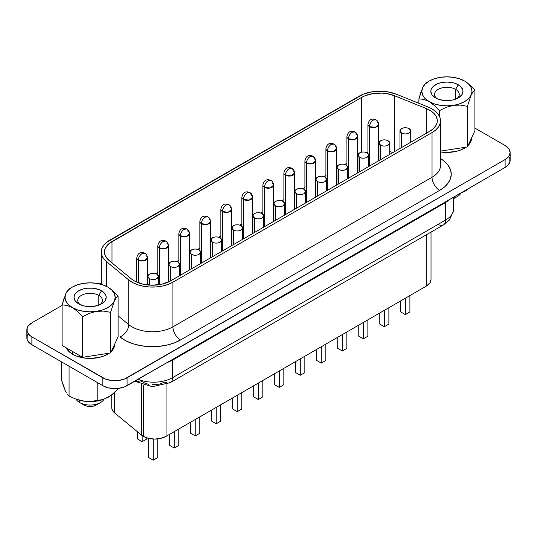 <?xml version="1.0" encoding="UTF-8"?>
<svg xmlns="http://www.w3.org/2000/svg" width="537" height="537" viewBox="0 0 537 537"><rect width="100%" height="100%" fill="white"/><g stroke="black" fill="none" stroke-linecap="round" stroke-linejoin="round"><path stroke-width="0.81" d="M440.521 165.43A28.964 16.721 0 0 1 432.037 177.257L172.927 326.852L432.037 177.257A10.727 6.196 -120 0 0 439.622 190.393L180.513 339.988A10.727 6.196 60 0 1 172.927 326.852A28.964 16.721 0 0 1 128.719 324.617A28.964 16.721 0 0 0 172.927 326.852A10.727 6.196 -120 0 0 180.513 339.988A39.691 22.916 180 0 1 119.932 336.934A10.727 7.176 129.5 0 0 128.719 324.617L118.093 315.857L128.719 324.617A10.727 7.176 -50.5 0 1 119.932 336.934L125.631 340.68L132.599 343.633L140.513 345.64L148.984 346.613L157.623 346.506L166.02 345.318L173.773 343.116L180.513 339.988L439.622 190.393L444.562 186.923L448.227 182.956L450.489 178.66L451.248 174.189L450.489 169.719L448.227 165.423L444.562 161.456L440.521 158.522A39.691 22.916 180 0 1 439.622 190.393A10.727 6.196 60 0 1 432.037 177.257A28.964 16.721 0 0 0 440.521 165.43L440.521 120.758A28.964 16.721 180 0 1 432.037 132.585L172.927 282.18A28.964 16.721 180 0 1 128.719 279.952L106.48 261.613A28.964 16.721 180 0 1 101.238 252.021A28.964 16.721 180 0 1 109.723 240.193L359.313 96.096A28.964 16.721 180 0 1 396.407 94.223L428.17 107.064A28.964 16.721 180 0 1 432.037 108.937A28.964 16.721 180 0 1 440.521 120.758L439.964 117.496L438.32 114.361L435.641 111.468L432.037 108.937A28.964 16.721 0 0 0 428.17 107.064L396.407 94.223L387.291 91.767L382.317 91.263L372.295 91.767L363.18 94.223L106.48 242.429L103.956 244.953L102.225 247.691L101.352 250.564L101.352 253.477L102.225 256.35L103.956 259.089L106.48 261.613L106.48 286.355L106.48 261.613L128.719 279.952L128.719 324.617L128.719 279.952L132.881 282.69L137.962 284.838L143.735 286.308L149.924 287.02L156.227 286.939L162.349 286.073L168.007 284.462L172.927 282.18L172.927 326.852L172.927 282.18L432.037 132.585L432.037 177.257L432.037 132.585L435.641 130.048L438.32 127.162L439.964 124.02L440.521 120.758M453.55 197.2L453.382 211.33L449.335 220.103L443.468 224.909A10.727 6.196 -120 0 0 445.69 219.995L172.625 377.652A10.727 6.196 60 0 1 170.404 382.566A10.727 6.196 -120 0 0 172.625 377.652A26.816 15.486 180 0 1 138.103 379.317A26.816 15.486 0 0 0 172.625 377.652L172.625 360.105L445.69 202.449A10.727 6.196 60 0 1 445.717 201.717A10.727 6.196 -120 0 0 445.69 202.449L449.388 199.818A26.816 15.486 180 0 0 449.952 199.274A26.816 15.486 180 0 1 449.388 199.818L445.69 202.449L445.69 219.995A26.816 15.486 0 0 0 453.55 209.047A26.816 15.486 180 0 1 445.69 219.995L445.69 202.449L172.625 360.105L172.625 377.652L445.69 219.995A10.727 6.196 60 0 1 443.468 224.909A10.727 6.196 60 0 1 438.105 224.379M99.969 304.667A12.338 7.122 0 0 0 98.815 295.363L101.473 290.765A16.09 9.29 180 0 1 101.473 303.902A16.09 9.29 180 0 1 78.717 303.902L78.717 303.902A16.09 9.29 180 0 1 78.717 290.765A16.09 9.29 180 0 1 101.473 290.765L98.815 295.363A12.338 7.122 180 0 1 102.433 300.398A12.338 7.122 180 0 1 99.969 304.667M98.815 305.144L98.815 295.363L98.815 305.144M79.704 402.569L79.704 400.307L79.704 402.569A14.694 8.485 180 0 1 76.1 399.166A14.694 8.485 0 0 0 79.704 402.569L84.027 405.066L79.704 402.569A14.694 8.485 0 0 0 104.091 399.166A14.694 8.485 180 0 1 100.486 402.569A14.694 8.485 180 0 1 79.704 402.569L84.027 405.066A8.579 4.954 0 0 0 96.163 405.066L93.378 406.14L90.095 406.516L86.813 406.14L84.027 405.066M455.631 89.364A12.338 7.122 0 0 0 438.823 89.014A12.338 7.122 0 0 0 437.031 98.667A12.338 7.122 180 0 1 434.567 94.398A12.338 7.122 180 0 1 442.186 87.82A12.338 7.122 180 0 1 455.631 89.364L455.631 99.137L455.631 89.364A12.338 7.122 180 0 1 459.242 94.398A12.338 7.122 180 0 1 456.779 98.667A12.338 7.122 0 0 0 455.631 89.364L458.283 84.765L455.631 89.364M435.527 97.902L435.527 97.902A16.09 9.29 180 0 1 435.527 84.759A16.09 9.29 180 0 1 458.283 84.765A16.09 9.29 180 0 1 458.283 97.902A16.09 9.29 180 0 1 435.527 97.902L432.037 94.888L430.815 91.33L431.124 89.518L433.527 86.168L437.964 83.604L440.749 82.745L446.905 82.04L453.067 82.745L455.846 83.604L460.283 86.168L462.686 89.518L462.995 91.33L461.773 94.888L458.283 97.902L453.067 99.916L450.046 100.446L443.763 100.446L437.964 99.056L435.527 97.902M453.55 198.14A14.694 8.485 0 0 0 460.9 193.159A14.694 8.485 180 0 1 457.296 196.569A14.694 8.485 180 0 1 453.55 198.14M63.259 385.553L61.379 379.558L61.379 361.777L61.379 379.558L65.232 390.533L63.259 385.553M66.212 392.466L65.232 390.533L66.212 392.466M69.072 396.131L67.185 394.01L69.072 396.131L69.072 366.221L69.072 396.131L76.093 399.166L69.072 396.131M72.649 354.266L72.649 351.554L72.649 354.266L76.388 356.038L85.282 358.166L90.095 358.441L99.533 357.353L103.802 356.038L109.259 353.165A24.675 14.244 0 0 1 72.649 354.266A24.675 14.244 0 0 1 66.252 347.855L69.582 352.111L72.649 354.266M440.521 151.951A24.675 14.244 0 0 0 466.069 147.165L460.612 150.038L456.349 151.353L446.905 152.434L440.521 151.951M468.076 145.507A24.675 14.244 0 0 0 471.58 138.19L471.103 140.969L468.076 145.507M111.736 394.896L111.736 407.637A16.09 9.29 0 0 0 114.643 412.96L141.513 435.111L141.513 384.68L141.513 435.111A16.09 9.29 0 0 0 143.312 436.353L143.312 385.271L143.312 436.353A16.09 9.29 180 0 1 141.513 435.111L114.643 412.96L112.287 410.04L111.736 407.596M373.289 120.08C370.986 121.671 369.724 123.859 369.496 126.651L375.343 127.323L378.652 124.463A5.363 3.094 180 0 1 375.343 127.323A5.363 3.094 180 0 1 369.496 126.651L369.496 166.067L369.496 126.651A5.363 3.094 180 0 1 367.926 124.463A5.363 3.094 0 0 0 369.496 126.651A5.363 3.094 -60 0 1 373.289 120.08A5.363 3.094 -60 0 1 375.974 119.818L373.289 120.08M377.081 122.275A5.363 3.094 180 0 1 378.652 124.463C378.41 122.154 377.518 120.61 375.974 119.818L375.974 119.818C374.108 118.865 369.255 117.697 367.926 124.463L367.926 153.515M352.279 132.216C349.976 133.8 348.714 135.995 348.486 138.781L354.333 139.452L357.642 136.593A5.363 3.094 180 0 1 354.333 139.452A5.363 3.094 180 0 1 348.486 138.781L348.486 178.197L348.486 138.781A5.363 3.094 180 0 1 346.915 136.593A5.363 3.094 0 0 0 348.486 138.781A5.363 3.094 -60 0 1 352.279 132.216A5.363 3.094 -60 0 1 354.964 131.948L352.279 132.216M356.071 134.404A5.363 3.094 180 0 1 357.642 136.593C357.4 134.284 356.508 132.74 354.964 131.948A5.363 3.094 -60 0 1 356.071 134.404M331.269 144.346C328.966 145.936 327.698 148.125 327.476 150.91L333.323 151.582L336.632 148.722A5.363 3.094 180 0 1 333.323 151.582A5.363 3.094 180 0 1 327.476 150.91L327.476 190.326L327.476 150.91A5.363 3.094 180 0 1 325.905 148.722A5.363 3.094 0 0 0 327.476 150.91A5.363 3.094 -60 0 1 331.269 144.346A5.363 3.094 -60 0 1 333.947 144.077L331.269 144.346M335.061 146.534A5.363 3.094 180 0 1 336.632 148.722C336.39 146.42 335.497 144.869 333.947 144.077A5.363 3.094 -60 0 1 333.954 144.077C332.088 143.124 327.234 141.956 325.905 148.722L325.905 177.774M310.258 156.475C307.956 158.066 306.687 160.254 306.466 163.047L312.312 163.718L315.622 160.852A5.363 3.094 180 0 1 312.312 163.718A5.363 3.094 180 0 1 306.466 163.047L306.466 202.456L306.466 163.047A5.363 3.094 180 0 1 304.895 160.852A5.363 3.094 0 0 0 306.466 163.047A5.363 3.094 -60 0 1 310.258 156.475A5.363 3.094 -60 0 1 312.937 156.207L310.258 156.475M314.051 158.663A5.363 3.094 180 0 1 315.622 160.852C315.38 158.549 314.481 156.999 312.937 156.207A5.363 3.094 -60 0 1 314.051 158.663M289.248 168.605C286.939 170.195 285.677 172.384 285.456 175.176L291.296 175.847L294.612 172.988A5.363 3.094 180 0 1 291.296 175.847A5.363 3.094 180 0 1 285.456 175.176L285.456 214.585L285.456 175.176A5.363 3.094 180 0 1 283.885 172.988A5.363 3.094 0 0 0 285.456 175.176A5.363 3.094 -60 0 1 289.248 168.605A5.363 3.094 -60 0 1 291.927 168.343L289.248 168.605M293.041 170.793A5.363 3.094 180 0 1 294.612 172.988C294.363 170.679 293.471 169.128 291.927 168.343A5.363 3.094 -60 0 1 293.041 170.793M268.232 180.734C265.929 182.325 264.667 184.513 264.439 187.306L270.286 187.977L273.602 185.117A5.363 3.094 180 0 1 270.286 187.977A5.363 3.094 180 0 1 264.439 187.306L264.439 226.721L264.439 187.306A5.363 3.094 180 0 1 262.868 185.117A5.363 3.094 0 0 0 264.439 187.306A5.363 3.094 -60 0 1 268.232 180.734A5.363 3.094 -60 0 1 270.917 180.472L268.232 180.734M272.024 182.922A5.363 3.094 180 0 1 273.595 185.117C273.353 182.808 272.46 181.258 270.917 180.472L270.917 180.472C269.05 179.519 264.197 178.351 262.868 185.117L262.868 214.169M247.221 192.864C244.919 194.454 243.657 196.643 243.429 199.435L249.275 200.106L252.585 197.247A5.363 3.094 180 0 1 249.275 200.106A5.363 3.094 180 0 1 243.429 199.435L243.429 238.851L243.429 199.435A5.363 3.094 180 0 1 241.858 197.247A5.363 3.094 0 0 0 243.429 199.435A5.363 3.094 -60 0 1 247.221 192.864A5.363 3.094 -60 0 1 249.906 192.602L247.221 192.864M251.014 195.059A5.363 3.094 180 0 1 252.585 197.247C252.343 194.938 251.45 193.394 249.906 192.602A5.363 3.094 -60 0 1 251.014 195.059M226.211 205C223.909 206.584 222.647 208.779 222.419 211.565L228.265 212.236L231.575 209.376A5.363 3.094 180 0 1 228.265 212.236A5.363 3.094 180 0 1 222.419 211.565L222.419 250.98L222.419 211.565A5.363 3.094 180 0 1 220.848 209.376A5.363 3.094 0 0 0 222.419 211.565A5.363 3.094 -60 0 1 226.211 205A5.363 3.094 -60 0 1 228.896 204.731L226.211 205M230.004 207.188A5.363 3.094 180 0 1 231.575 209.376C231.333 207.067 230.44 205.523 228.896 204.731L228.896 204.731C227.03 203.778 222.177 202.61 220.848 209.376L220.848 238.428M205.201 217.129C202.899 218.72 201.63 220.908 201.409 223.694L207.255 224.365L210.564 221.506A5.363 3.094 180 0 1 207.255 224.365A5.363 3.094 180 0 1 201.409 223.694L201.409 263.11L201.409 223.694A5.363 3.094 180 0 1 199.838 221.506A5.363 3.094 0 0 0 201.409 223.694A5.363 3.094 -60 0 1 205.201 217.129A5.363 3.094 -60 0 1 207.879 216.861L205.201 217.129M208.994 219.318A5.363 3.094 180 0 1 210.564 221.506C210.323 219.203 209.43 217.653 207.879 216.861A5.363 3.094 -60 0 1 207.886 216.861C206.02 215.908 201.167 214.74 199.838 221.506L199.838 250.557M184.191 229.259C181.889 230.85 180.62 233.038 180.398 235.83L186.245 236.502L189.554 233.635A5.363 3.094 180 0 1 186.245 236.502A5.363 3.094 180 0 1 180.398 235.83L180.398 275.239L180.398 235.83A5.363 3.094 180 0 1 178.828 233.635A5.363 3.094 0 0 0 180.398 235.83A5.363 3.094 -60 0 1 184.191 229.259A5.363 3.094 -60 0 1 186.869 228.99L184.191 229.259M187.984 231.447A5.363 3.094 180 0 1 189.554 233.635C189.313 231.333 188.413 229.782 186.869 228.99A5.363 3.094 -60 0 1 187.984 231.447M163.181 241.388C160.872 242.979 159.61 245.167 159.388 247.96L165.228 248.631L168.544 245.771A5.363 3.094 180 0 1 165.228 248.631A5.363 3.094 180 0 1 159.388 247.96L159.388 284.67L159.388 247.96A5.363 3.094 180 0 1 157.818 245.771A5.363 3.094 0 0 0 159.388 247.96A5.363 3.094 -60 0 1 163.181 241.388A5.363 3.094 -60 0 1 165.859 241.126L163.181 241.388M166.973 243.576A5.363 3.094 180 0 1 168.544 245.771C168.296 243.462 167.403 241.912 165.859 241.126L165.859 241.126C164 240.173 159.14 238.999 157.818 245.771L157.818 274.823M142.164 253.518C139.862 255.109 138.6 257.297 138.371 260.089L144.218 260.76L147.534 257.901A5.363 3.094 180 0 1 144.218 260.76A5.363 3.094 180 0 1 138.371 260.089L138.371 282.804L138.371 260.089A5.363 3.094 180 0 1 136.801 257.901A5.363 3.094 0 0 0 138.371 260.089A5.363 3.094 -60 0 1 142.164 253.518A5.363 3.094 -60 0 1 144.849 253.256L142.164 253.518M145.957 255.713A5.363 3.094 180 0 1 147.534 257.901C147.286 255.592 146.393 254.048 144.849 253.256L144.849 253.256C142.983 252.303 138.13 251.135 136.801 257.901L136.801 282.167M401.548 133.022L401.548 147.561L401.548 133.022A5.363 3.094 180 0 1 399.978 130.833A5.363 3.094 180 0 1 403.287 127.974A5.363 3.094 180 0 1 409.134 128.645A5.363 3.094 180 0 1 410.704 130.833A5.363 3.094 180 0 1 407.388 133.693A5.363 3.094 180 0 1 401.548 133.022C404.072 134.223 406.603 134.223 409.134 133.022L410.704 130.833L409.134 128.645C406.603 127.444 404.072 127.444 401.548 128.645L399.978 130.833L401.548 133.022M380.532 145.151L380.532 159.69L380.532 145.151A5.363 3.094 180 0 1 378.961 142.963A5.363 3.094 180 0 1 382.277 140.103A5.363 3.094 180 0 1 388.117 140.775A5.363 3.094 180 0 1 389.694 142.963A5.363 3.094 180 0 1 386.378 145.822A5.363 3.094 180 0 1 380.532 145.151C383.062 146.353 385.593 146.353 388.117 145.151L389.694 142.963L388.117 140.775C385.593 139.573 383.062 139.573 380.532 140.775L378.961 142.963L380.532 145.151M359.522 157.287L359.522 171.827L359.522 157.287A5.363 3.094 180 0 1 357.951 155.092A5.363 3.094 180 0 1 361.267 152.233A5.363 3.094 180 0 1 367.107 152.904A5.363 3.094 180 0 1 368.677 155.092A5.363 3.094 180 0 1 365.368 157.959A5.363 3.094 180 0 1 359.522 157.287C362.052 158.482 364.583 158.482 367.107 157.287L368.677 155.092L367.107 152.904C364.583 151.703 362.052 151.703 359.522 152.904L357.951 155.092L359.522 157.287M338.511 169.417L338.511 183.956L338.511 169.417A5.363 3.094 180 0 1 336.941 167.229A5.363 3.094 180 0 1 340.25 164.362A5.363 3.094 180 0 1 346.097 165.034A5.363 3.094 180 0 1 347.667 167.229A5.363 3.094 180 0 1 344.358 170.088A5.363 3.094 180 0 1 338.511 169.417C341.042 170.618 343.566 170.618 346.097 169.417L347.667 167.229L346.097 165.034C343.566 163.839 341.042 163.839 338.511 165.034L336.941 167.229L338.511 169.417M317.501 181.546L317.501 196.086L317.501 181.546A5.363 3.094 180 0 1 315.931 179.358A5.363 3.094 180 0 1 319.24 176.498A5.363 3.094 180 0 1 325.086 177.17A5.363 3.094 180 0 1 326.657 179.358A5.363 3.094 180 0 1 323.348 182.218A5.363 3.094 180 0 1 317.501 181.546C320.032 182.748 322.556 182.748 325.086 181.546L326.657 179.358L325.086 177.17C322.556 175.968 320.032 175.968 317.501 177.17L315.931 179.358L317.501 181.546M296.491 193.676L296.491 208.215L296.491 193.676A5.363 3.094 180 0 1 294.92 191.487A5.363 3.094 180 0 1 298.23 188.628A5.363 3.094 180 0 1 304.076 189.299A5.363 3.094 180 0 1 305.647 191.487A5.363 3.094 180 0 1 302.338 194.347A5.363 3.094 180 0 1 296.491 193.676C299.015 194.877 301.546 194.877 304.076 193.676L305.647 191.487L304.076 189.299C301.546 188.098 299.015 188.098 296.491 189.299L294.92 191.487L296.491 193.676M275.481 205.805L275.481 220.345L275.481 205.805A5.363 3.094 180 0 1 273.91 203.617A5.363 3.094 180 0 1 277.22 200.757A5.363 3.094 180 0 1 283.066 201.429A5.363 3.094 180 0 1 284.637 203.617A5.363 3.094 180 0 1 281.321 206.477A5.363 3.094 180 0 1 275.481 205.805C278.005 207.007 280.536 207.007 283.066 205.805L284.637 203.617L283.066 201.429C280.536 200.227 278.005 200.227 275.481 201.429L273.91 203.617L275.481 205.805M254.464 217.941L254.464 232.481L254.464 217.941A5.363 3.094 180 0 1 252.893 215.746A5.363 3.094 180 0 1 256.209 212.887A5.363 3.094 180 0 1 262.049 213.558A5.363 3.094 180 0 1 263.627 215.746A5.363 3.094 180 0 1 260.311 218.613A5.363 3.094 180 0 1 254.464 217.941C256.995 219.136 259.525 219.136 262.049 217.941L263.627 215.746L262.049 213.558C259.525 212.357 256.995 212.357 254.464 213.558L252.893 215.746L254.464 217.941M233.454 230.071L233.454 244.61L233.454 230.071A5.363 3.094 180 0 1 231.883 227.883A5.363 3.094 180 0 1 235.199 225.016A5.363 3.094 180 0 1 241.039 225.688A5.363 3.094 180 0 1 242.61 227.883A5.363 3.094 180 0 1 239.301 230.742A5.363 3.094 180 0 1 233.454 230.071C235.985 231.272 238.515 231.272 241.039 230.071L242.61 227.883L241.039 225.688C238.515 224.486 235.985 224.486 233.454 225.688L231.883 227.883L233.454 230.071M212.444 242.2L212.444 256.74L212.444 242.2A5.363 3.094 180 0 1 210.873 240.012A5.363 3.094 180 0 1 214.182 237.146A5.363 3.094 180 0 1 220.029 237.817A5.363 3.094 180 0 1 221.6 240.012A5.363 3.094 180 0 1 218.291 242.872A5.363 3.094 180 0 1 212.444 242.2C214.975 243.402 217.498 243.402 220.029 242.2L221.6 240.012L220.029 237.817C217.498 236.622 214.975 236.622 212.444 237.817L210.873 240.012L212.444 242.2M191.434 254.33L191.434 268.869L191.434 254.33A5.363 3.094 180 0 1 189.863 252.142A5.363 3.094 180 0 1 193.172 249.282A5.363 3.094 180 0 1 199.019 249.953A5.363 3.094 180 0 1 200.59 252.142A5.363 3.094 180 0 1 197.28 255.001A5.363 3.094 180 0 1 191.434 254.33C193.964 255.531 196.488 255.531 199.019 254.33L200.59 252.142L199.019 249.953C196.488 248.752 193.964 248.752 191.434 249.953L189.863 252.142L191.434 254.33M170.424 266.459L170.424 280.999L170.424 266.459A5.363 3.094 180 0 1 168.853 264.271A5.363 3.094 180 0 1 172.162 261.412A5.363 3.094 180 0 1 178.009 262.083A5.363 3.094 180 0 1 179.58 264.271A5.363 3.094 180 0 1 176.27 267.131A5.363 3.094 180 0 1 170.424 266.459C172.948 267.661 175.478 267.661 178.009 266.459L179.58 264.271L178.009 262.083C175.478 260.881 172.948 260.881 170.424 262.083L168.853 264.271L170.424 266.459M149.414 278.589L149.414 285.12L149.414 278.589A5.363 3.094 180 0 1 147.843 276.401A5.363 3.094 180 0 1 151.152 273.541A5.363 3.094 180 0 1 156.999 274.212A5.363 3.094 180 0 1 158.569 276.401A5.363 3.094 180 0 1 155.253 279.26A5.363 3.094 180 0 1 149.414 278.589C151.937 279.79 154.468 279.79 156.999 278.589L158.569 276.401L156.999 274.212C154.468 273.011 151.937 273.011 149.414 274.212L147.843 276.401L149.414 278.589M170.652 280.871A25.742 14.861 180 0 1 134.243 280.871A25.742 14.861 180 0 1 131.357 278.884L109.112 260.546A25.742 14.861 180 0 1 104.46 252.021A25.742 14.861 180 0 1 111.998 241.509L111.998 262.922L111.998 241.509L361.589 97.412L109.112 243.496L105.333 248.175L104.554 250.725L104.554 253.316L105.333 255.867L109.112 260.546L131.357 278.884A25.742 14.861 180 0 0 134.243 280.871L142.594 284.093L152.448 285.221L162.295 284.093L170.652 280.871L429.761 131.27L170.652 280.871M459.753 193.542L465.129 191.172L470.472 187.353L465.129 191.172L460.034 193.454M508.841 156.623L509.821 158.482L509.821 162.349L507.257 165.92L505.122 167.423L505.122 159.543L127.074 377.806L127.074 385.687L173.746 358.743L124.47 386.922L118.288 388.399L114.938 388.593L108.367 387.835L102.802 385.687L31.878 344.741L29.743 343.244L27.179 339.666L27.179 335.8L28.159 333.94M474.903 130.793L467.398 146.957L440.521 151.119L467.398 146.957L474.903 130.793L474.903 90.169L474.903 130.793M431.016 279.488L430.043 282.717L426.304 286.107L166.067 436.353L160.852 438.367L154.69 439.078L148.534 438.367L143.312 436.353A16.09 9.29 0 0 0 166.067 436.353L426.304 286.107L426.304 234.817L426.304 286.107A16.09 9.29 0 0 0 431.016 279.542L431.016 232.098M505.122 167.423L458.45 194.374L505.122 167.423A17.164 9.908 0 0 0 510.15 160.415L510.15 152.535A17.164 9.908 180 0 1 505.122 159.543L505.122 167.423M361.589 152.166L361.589 97.412A25.742 14.861 180 0 1 394.561 95.74L394.561 151.595L394.561 95.74L426.324 108.588L394.561 95.74L386.459 93.559L382.035 93.109L373.128 93.559L365.026 95.74L361.589 97.412L361.589 152.166M155.683 273.655L157.818 272.427L155.683 273.655M176.693 261.526L178.828 260.297L176.693 261.526M197.71 249.396L199.838 248.168L197.71 249.396M218.72 237.267L220.848 236.032L218.72 237.267M239.73 225.131L241.858 223.902L239.73 225.131M260.74 213.001L262.868 211.773L260.74 213.001M281.75 200.872L283.885 199.643L281.75 200.872M302.761 188.742L304.895 187.514L302.761 188.742M323.777 176.613L325.905 175.384L323.777 176.613M344.788 164.483L346.915 163.248L344.788 164.483M392.963 152.515A25.742 14.861 0 0 0 389.694 151.568L392.963 152.515M367.926 152.099A25.742 14.861 0 0 0 366.442 152.582L367.926 152.099M426.324 133.257L426.324 108.588A25.742 14.861 180 0 1 437.306 120.758A25.742 14.861 180 0 1 429.761 131.27L433.272 128.746L435.749 125.846L437.084 122.698L437.205 119.462L436.111 116.294L433.856 113.327L430.54 110.716L426.324 108.588L426.324 133.257M173.746 358.743L458.45 194.374L173.746 358.743M127.074 385.687L127.074 377.806A17.164 9.908 180 0 1 102.802 377.806L102.802 385.687A17.164 9.908 0 0 0 127.074 385.687M510.15 152.535L508.841 148.742L505.122 145.527L474.903 128.081L505.122 145.527A17.164 9.908 180 0 1 510.15 152.535L508.841 156.327L505.122 159.543L124.47 379.041L118.288 380.518L114.938 380.706L111.589 380.518L105.4 379.041L31.878 336.86L31.878 344.741L102.802 385.687L102.802 377.806L31.878 336.86A17.164 9.908 180 0 1 26.85 329.852A17.164 9.908 180 0 1 31.878 322.844L62.097 305.399L31.878 322.844L28.159 326.06L27.179 327.919L27.179 331.785L29.743 335.357L31.878 336.86L31.878 344.741A17.164 9.908 0 0 1 26.85 337.733L26.85 329.852M99.385 283.872L101.238 282.798L99.385 283.872M416.282 102.258A17.164 9.908 180 0 1 418.907 101.849L416.282 102.258M111.26 351.513L114.294 346.976L114.764 344.197A24.675 14.244 0 0 1 111.26 351.513M168.007 362.267L172.625 360.105A10.727 6.196 60 0 1 172.652 359.374A10.727 6.196 -120 0 0 172.625 360.105L168.007 362.267A26.816 15.486 180 0 1 167.074 362.596M134.827 381.216L152.307 386.7L170.404 382.566A10.727 6.196 60 0 1 165.034 382.035L159.16 384.197L152.26 384.72M148.823 384.324L145.614 383.512L140.479 380.793A10.727 7.176 -50.5 0 1 135.015 381.102M166.067 384.586L166.067 436.353L166.067 384.586M114.643 412.96L114.643 392.5L114.643 412.96M400.79 311.963L400.79 300.841L400.79 311.963L405.341 314.595L405.341 298.216L405.341 314.595L400.79 311.963M409.892 311.963L409.892 295.585L409.892 311.963L405.341 314.595L409.892 311.963M379.773 324.093L379.773 312.97L379.773 324.093L384.324 326.724L384.324 310.346L384.324 326.724L379.773 324.093M388.875 324.093L388.875 307.714L388.875 324.093L384.324 326.724L388.875 324.093M358.763 336.229L358.763 325.1L358.763 336.229L363.314 338.854L363.314 322.475L363.314 338.854L358.763 336.229M367.865 336.229L367.865 319.844L367.865 336.229L363.314 338.854L367.865 336.229M337.753 348.359L337.753 337.236L337.753 348.359L342.304 350.983L342.304 334.605L342.304 350.983L337.753 348.359M346.855 348.359L346.855 331.98L346.855 348.359L342.304 350.983L346.855 348.359M316.743 360.488L316.743 349.365L316.743 360.488L321.294 363.113L321.294 346.734L321.294 363.113L316.743 360.488M325.845 360.488L325.845 344.11L325.845 360.488L321.294 363.113L325.845 360.488M295.733 372.618L295.733 361.495L295.733 372.618L300.284 375.249L300.284 358.864L300.284 375.249L295.733 372.618M304.835 372.618L304.835 356.239L304.835 372.618L300.284 375.249L304.835 372.618M274.722 384.747L274.722 373.624L274.722 384.747L279.274 387.378L279.274 371L279.274 387.378L274.722 384.747M283.825 384.747L283.825 368.369L283.825 384.747L279.274 387.378L283.825 384.747M253.706 396.883L253.706 385.754L253.706 396.883L258.257 399.508L258.257 383.129L258.257 399.508L253.706 396.883M262.808 396.883L262.808 380.498L262.808 396.883L258.257 399.508L262.808 396.883M232.696 409.013L232.696 397.883L232.696 409.013L237.247 411.637L237.247 395.259L237.247 411.637L232.696 409.013M241.798 409.013L241.798 392.634L241.798 409.013L237.247 411.637L241.798 409.013M211.685 421.142L211.685 410.02L211.685 421.142L216.236 423.767L216.236 407.388L216.236 423.767L211.685 421.142M220.788 421.142L220.788 404.764L220.788 421.142L216.236 423.767L220.788 421.142M190.675 433.272L190.675 422.149L190.675 433.272L195.226 435.903L195.226 419.518L195.226 435.903L190.675 433.272M199.777 433.272L199.777 416.893L199.777 433.272L195.226 435.903L199.777 433.272M169.665 445.401L169.665 434.279L169.665 445.401L174.216 448.033L174.216 431.654L174.216 448.033L169.665 445.401M178.767 445.401L178.767 429.023L178.767 445.401L174.216 448.033L178.767 445.401M148.655 457.531L148.655 438.393L148.655 457.531L153.206 460.162L153.206 439.038L153.206 460.162L148.655 457.531M157.757 457.531L157.757 438.904L157.757 457.531L153.206 460.162L157.757 457.531M137.613 439.031L137.613 431.902L137.613 439.031L142.164 441.656L142.164 435.614L142.164 441.656L137.613 439.031M146.715 439.031L146.715 437.856L146.715 439.031L142.164 441.656L146.715 439.031M103.084 399.515L94.989 401.327L90.095 401.602L85.195 401.327L77.106 399.515M79.731 400.273L77.18 399.541A25.105 14.492 0 0 0 103.01 399.541L90.733 401.434L83.45 401.038L79.731 400.273M76.093 399.166L83.45 401.038L90.733 401.434L97.788 400.575L97.788 382.794L97.788 400.575L102.943 399.548L108.32 397.179L113.663 393.359L118.811 388.338L111.011 395.433L103.748 399.286M424.599 84.296L426.412 82.671L424.599 84.296L422.659 87.578A25.105 14.492 180 0 1 429.157 81.08A25.105 14.492 180 0 1 440.407 77.335L440.387 77.335M440.427 77.328L440.407 77.335A25.105 14.492 180 0 1 464.653 81.08L464.982 81.275M469.929 85.014L464.653 81.08A25.105 14.492 180 0 1 471.15 95.083A25.105 14.492 180 0 1 453.403 105.333L460.592 105.098L467.398 106.333L471.15 95.083L473.077 91.814L474.903 90.169L469.929 85.014L474.903 90.169L473.077 91.814L471.15 95.083L467.398 106.333L467.398 146.957L467.398 106.333L460.592 105.098L453.403 105.333L446.166 107.34L439.407 110.669L439.407 116.16L439.407 110.669L434.426 105.507L429.157 101.58L423.881 99.419L418.907 98.835L418.907 103.319L418.907 98.835L420.793 92.431M422.659 87.578L418.907 98.835L423.881 99.419L429.157 101.58A25.105 14.492 180 0 1 422.659 87.578L421.807 91.33L422.659 95.083L425.17 98.58L429.157 101.58L434.352 103.883L440.407 105.333L446.905 105.823L453.403 105.333A25.105 14.492 180 0 1 429.157 101.58L434.426 105.507L439.407 110.669L446.166 107.34L459.457 103.883L464.653 101.58L468.647 98.58L471.15 95.083L472.01 91.33L471.15 87.578L468.647 84.087L464.653 81.08L459.457 78.778L453.403 77.335L446.905 76.838L440.407 77.335L434.352 78.778L429.157 81.08L425.17 84.087L422.713 87.471M426.412 82.671L429.157 81.08M108.172 287.275L107.843 287.087A25.105 14.492 180 0 1 114.341 301.082L116.281 297.8L118.093 296.176L118.093 336.8L110.588 352.963L110.588 312.339L110.588 352.963L82.591 357.293L82.591 316.669L89.404 313.326L96.593 311.332L103.822 311.104L110.588 312.339L114.341 301.082L116.281 297.8L118.093 296.176L118.093 336.8L110.588 352.963L82.591 357.293L62.097 345.459L62.097 304.835L67.065 305.419L72.347 307.58L77.617 311.514L82.591 316.669L82.591 357.293L62.097 345.459L62.097 304.835L67.065 305.419L72.347 307.58A25.105 14.492 180 0 1 65.85 293.585L65.796 293.705M113.119 291.014L118.093 296.176L113.119 291.014L107.803 287.06M72.347 287.087L67.776 290.316L65.85 293.585A25.105 14.492 180 0 1 72.347 287.087A25.105 14.492 180 0 1 83.597 283.335L83.591 283.335A25.105 14.492 180 0 1 107.843 287.087L102.648 284.785L96.593 283.335L90.095 282.845L83.597 283.335L77.543 284.785L72.347 287.087L68.353 290.087L65.85 293.585L62.097 304.835L63.963 298.485M80.221 304.667A12.338 7.122 180 0 1 77.758 300.398A12.338 7.122 180 0 1 85.376 293.82A12.338 7.122 180 0 1 98.815 295.363A12.338 7.122 0 0 0 82.013 295.021A12.338 7.122 0 0 0 80.221 304.667M103.822 311.104L110.588 312.339L114.341 301.082A25.105 14.492 180 0 1 96.593 311.332L103.822 311.104M77.617 311.514L82.591 316.669L89.404 313.326L96.593 311.332A25.105 14.492 180 0 1 72.347 307.58L77.617 311.514M69.602 288.671L66.816 291.719L65.85 293.585L64.99 297.337L65.85 301.082L68.353 304.58L72.347 307.58L77.543 309.883L83.597 311.332L90.095 311.829L96.593 311.332L102.648 309.883L107.843 307.58L111.83 304.58L114.341 301.082L115.193 297.337L114.341 293.585L111.83 290.087L107.843 287.087M78.717 303.902L75.227 300.888L74.005 297.337L74.314 295.525L75.227 293.779L78.717 290.765L83.933 288.752L86.954 288.221L93.237 288.221L99.036 289.611L103.473 292.175L105.876 295.525L106.185 297.337L104.963 300.888L103.473 302.499L99.036 305.056L93.237 306.446L90.095 306.627L83.933 305.915L78.717 303.902M457.296 196.569L452.973 199.066M378.652 160.778L378.652 124.463M357.642 172.907L357.642 136.593M336.632 185.043L336.632 148.722M315.622 197.173L315.622 160.852M294.612 209.302L294.612 172.988M273.595 221.432L273.595 185.117M252.585 233.561L252.585 197.247M231.575 245.691L231.575 209.376M210.564 257.827L210.564 221.506M189.554 269.957L189.554 233.635M168.544 281.959L168.544 245.771M147.534 284.952L147.534 257.901M410.704 142.278L410.704 130.833M389.694 154.408L389.694 142.963M368.677 166.537L368.677 155.092M347.667 178.667L347.667 167.229M326.657 190.796L326.657 179.358M305.647 202.932L305.647 191.487M284.637 215.062L284.637 203.617M263.627 227.191L263.627 215.746M242.61 239.321L242.61 227.883M221.6 251.45L221.6 240.012M200.59 263.586L200.59 252.142M179.58 275.716L179.58 264.271M158.569 284.798L158.569 276.401M460.558 193.28L459.82 193.535M147.843 284.986L147.843 276.407M168.853 281.811L168.853 264.271M189.863 269.775L189.863 252.142M210.873 257.646L210.873 240.012M231.883 245.516L231.883 227.883M252.893 233.387L252.893 215.746M273.91 221.251L273.91 203.617M294.92 209.121L294.92 191.487M315.931 196.992L315.931 179.358M336.941 184.862L336.941 167.229M357.951 172.733L357.951 155.092M378.961 160.603L378.961 142.963M399.978 148.467L399.978 130.833M178.828 262.687L178.828 233.635C180.157 226.869 185.01 228.037 186.869 228.99M241.858 226.299L241.858 197.247C243.187 190.481 248.04 191.649 249.906 192.602M283.885 202.033L283.885 172.988C285.207 166.215 290.067 167.383 291.927 168.343M304.895 189.903L304.895 160.852C306.224 154.085 311.077 155.253 312.937 156.207M346.915 165.644L346.915 136.593C348.244 129.826 353.098 130.994 354.964 131.948M101.238 252.081L101.238 284.348M100.486 402.569L96.163 405.066M443.468 224.909L170.404 382.566"/></g></svg>
